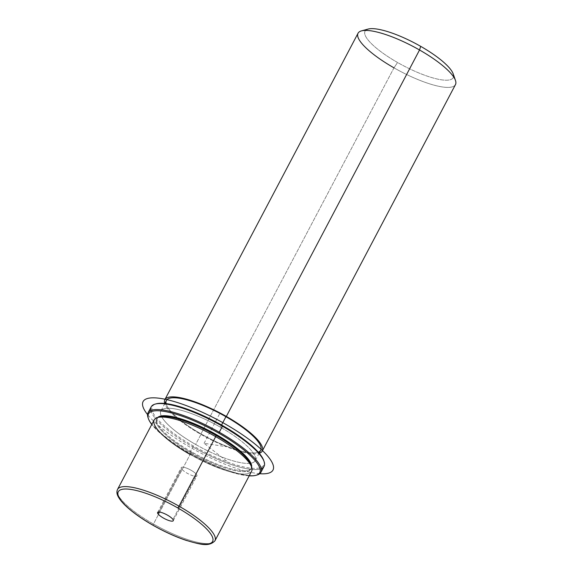 <?xml version="1.0" encoding="UTF-8"?>
<svg xmlns="http://www.w3.org/2000/svg" width="573" height="573" viewBox="0 0 573 573"><rect width="100%" height="100%" fill="white"/><g stroke="black" fill="none" stroke-linecap="round" stroke-linejoin="round"><path stroke-width="0.43" stroke-dasharray="2.87 2.15" d="M196.618 474.609A8.831 2.242 27.8 0 1 191.497 475.275A8.831 2.242 27.8 0 1 181.591 468.843A8.831 2.242 27.8 0 1 186.719 468.177A8.831 2.242 27.8 0 1 196.618 474.609A8.831 2.242 -152.2 0 0 188.417 468.893A8.831 2.242 -152.2 0 0 181.29 467.604A8.831 2.242 -152.2 0 0 181.591 468.843L158.828 512.026L181.591 468.843A8.831 2.242 -152.2 0 0 189.792 474.559A8.831 2.242 -152.2 0 0 196.919 475.848A8.831 2.242 -152.2 0 0 196.618 474.609L172.96 519.475L196.618 474.609M250.859 464.911A53.318 13.53 27.8 0 1 191.325 452.699L190.129 454.475A55.065 13.974 -152.2 0 0 251.619 467.088M251.619 471.235A55.065 13.974 27.8 0 1 190.129 454.475L191.325 452.699A53.318 13.53 27.8 0 1 159.838 416.922M158.814 417.273A53.318 13.53 -152.2 0 0 156.529 419.192A53.318 13.53 -152.2 0 0 191.325 452.699L191.719 451.947A53.318 13.53 -152.2 0 0 251.619 467.081A53.318 13.53 27.8 0 1 251.253 468.177A53.318 13.53 27.8 0 1 191.719 451.947L191.325 452.699A53.318 13.53 -152.2 0 0 250.859 468.922A53.318 13.53 -152.2 0 0 251.153 465.956M191.719 451.947A53.318 13.53 27.8 0 1 156.923 418.44A53.318 13.53 27.8 0 1 157.625 417.524A53.318 13.53 -152.2 0 0 191.719 451.947M220.404 427.186L221.55 425.016L220.404 427.186A53.318 13.53 -152.2 0 0 160.87 410.963A53.318 13.53 -152.2 0 0 195.658 444.469A53.318 13.53 -152.2 0 0 255.193 460.692A53.318 13.53 -152.2 0 0 220.404 427.186A53.318 13.53 27.8 0 1 253.982 462.039A53.318 13.53 27.8 0 1 195.658 444.469L201.18 433.997L195.658 444.469A53.318 13.53 27.8 0 1 162.087 409.623A53.318 13.53 27.8 0 1 220.404 427.186M260.715 450.228A53.318 13.53 27.8 0 1 201.18 433.997A53.318 13.53 27.8 0 1 166.392 400.491M455.471 84.589A55.065 13.974 27.8 0 1 393.98 67.836L200.772 434.284A55.065 13.974 -152.2 0 0 259.218 453.272A55.065 13.974 27.8 0 1 200.772 434.284A55.065 13.974 27.8 0 1 164.716 403.449A55.065 13.974 -152.2 0 0 200.772 434.284L393.98 67.836A55.065 13.974 27.8 0 1 358.053 33.227M166.127 403.607A53.318 13.53 -152.2 0 0 201.18 433.997A53.318 13.53 -152.2 0 0 258.294 452.204M453.2 73.91A49.822 12.642 27.8 0 1 397.562 62.5L393.98 67.836L397.562 62.5A49.822 12.642 27.8 0 1 368.145 29.065M393.98 67.836A55.065 13.974 -152.2 0 0 455.471 80.449M365.624 30.412A49.822 12.642 -152.2 0 0 397.562 62.5A49.822 12.642 -152.2 0 0 453.515 76.746M152.977 525.183L153.457 524.03A55.065 13.974 -152.2 0 0 214.947 540.783A55.065 13.974 27.8 0 1 153.457 524.03L190.129 454.475L153.457 524.03A55.065 13.974 27.8 0 1 117.529 489.421A55.065 13.974 -152.2 0 0 153.457 524.03L152.998 525.262M190.129 454.475A55.065 13.974 27.8 0 1 154.194 419.873M249.191 475.826A62.93 15.972 27.8 0 1 189.484 453.508A62.93 15.972 27.8 0 1 151.773 424.464A62.93 15.972 -152.2 0 0 189.484 453.508A62.93 15.972 -152.2 0 0 249.191 475.826M256.969 475.031A63.804 16.194 27.8 0 1 189.677 452.899L189.484 453.508L189.677 452.899A63.804 16.194 27.8 0 1 148.042 417.602M263.702 460.448A62.93 15.972 27.8 0 1 193.43 446.03A62.93 15.972 27.8 0 1 155.734 403.965A62.93 15.972 -152.2 0 0 193.43 446.03A62.93 15.972 -152.2 0 0 263.874 460.979M148.249 418.154A63.804 16.194 -152.2 0 0 189.677 452.899L192.829 446.919A63.804 16.194 27.8 0 1 151.2 406.816M264.081 466.336A63.804 16.194 27.8 0 1 192.829 446.919L189.677 452.899A63.804 16.194 -152.2 0 0 256.389 475.175M150.864 410.469A63.804 16.194 -152.2 0 0 192.829 446.919L193.43 446.03L192.829 446.919A63.804 16.194 -152.2 0 0 261.259 468.671M226.643 461.107L204.088 443.309L225.655 446.575M204.088 443.309L219.86 413.391M259.755 473.713A73.423 18.63 27.8 0 1 162.746 428.969A73.423 18.63 27.8 0 1 147.555 414.551M251.253 468.177L250.859 468.922M156.923 418.44L156.529 419.192M259.154 453.193L255.193 460.692M164.823 403.456L160.87 410.963M157.632 512.477L181.29 467.604M173.261 520.714L196.919 475.848"/><path stroke-width="0.86" d="M251.153 465.956A53.318 13.53 -152.2 0 0 216.071 435.416L216.465 434.663A53.318 13.53 -152.2 0 0 157.625 417.524L159.838 416.922A53.318 13.53 27.8 0 1 216.071 435.416L215.684 436.626L216.071 435.416A53.318 13.53 27.8 0 1 250.859 464.911L251.619 467.088A55.065 13.974 -152.2 0 0 215.684 436.626A55.065 13.974 -152.2 0 0 157.611 417.524A55.065 13.974 -152.2 0 0 190.129 454.475M157.625 417.524A53.318 13.53 27.8 0 1 216.465 434.663A53.318 13.53 27.8 0 1 251.619 467.081A53.318 13.53 -152.2 0 0 216.465 434.663L216.071 435.416A53.318 13.53 -152.2 0 0 158.814 417.273M164.823 403.456L166.392 400.491A53.318 13.53 27.8 0 1 225.927 416.714L221.55 425.016L225.927 416.714A53.318 13.53 27.8 0 1 260.715 450.228L259.154 453.193M164.716 403.449A55.065 13.974 27.8 0 1 226.335 416.435A55.065 13.974 27.8 0 1 259.218 453.272A55.065 13.974 -152.2 0 0 262.262 451.037A55.065 13.974 -152.2 0 0 226.335 416.435A55.065 13.974 -152.2 0 0 164.845 399.675A55.065 13.974 -152.2 0 0 164.716 403.449M258.294 452.204A53.318 13.53 -152.2 0 0 225.927 416.714A53.318 13.53 -152.2 0 0 166.127 403.607M164.845 399.675L358.053 33.227A55.065 13.974 27.8 0 1 419.536 49.987L226.335 416.435L419.536 49.987A55.065 13.974 27.8 0 1 455.471 84.589L262.262 451.037M361.463 30.885L368.145 29.065A49.822 12.642 27.8 0 1 420.689 46.349L419.536 49.987A55.065 13.974 -152.2 0 0 361.463 30.885A55.065 13.974 -152.2 0 0 393.98 67.836M419.536 49.987L420.689 46.349A49.822 12.642 27.8 0 1 453.2 73.91L455.471 80.449A55.065 13.974 -152.2 0 0 419.536 49.987M453.515 76.746A49.822 12.642 -152.2 0 0 420.689 46.349A49.822 12.642 -152.2 0 0 365.624 30.412M157.933 513.716A8.831 2.242 27.8 0 1 157.632 512.477A8.831 2.242 27.8 0 1 164.759 513.759A8.831 2.242 27.8 0 1 172.96 519.475A8.831 2.242 27.8 0 1 173.261 520.714A8.831 2.242 27.8 0 1 166.134 519.432A8.831 2.242 27.8 0 1 157.933 513.716L158.828 512.026L157.933 513.716A8.831 2.242 -152.2 0 0 167.839 520.148A8.831 2.242 -152.2 0 0 172.96 519.475A8.831 2.242 -152.2 0 0 163.061 513.05A8.831 2.242 -152.2 0 0 157.933 513.716M152.998 525.262C143.006 519.539 134.705 513.788 128.08 508.007C123.51 504.004 120.301 500.365 118.453 497.092C116.799 494.306 116.491 491.749 117.529 489.421L154.194 419.873A55.065 13.974 27.8 0 1 215.684 436.626A55.065 13.974 27.8 0 1 251.619 471.235L214.947 540.783C208.579 547.502 199.132 543.956 186.239 540.396C175.503 536.786 164.422 531.737 152.998 525.262L153.077 525.24A53.318 13.53 -152.2 0 0 211.394 542.803A53.318 13.53 -152.2 0 0 177.823 507.957L179.02 506.174A55.065 13.974 -152.2 0 0 117.529 489.421A55.065 13.974 27.8 0 1 179.02 506.174L215.684 436.626L179.02 506.174A55.065 13.974 27.8 0 1 214.947 540.783A55.065 13.974 -152.2 0 0 179.02 506.174L177.823 507.957A53.318 13.53 -152.2 0 0 119.499 490.388A53.318 13.53 -152.2 0 0 153.077 525.24A53.318 13.53 27.8 0 1 119.499 490.388A53.318 13.53 27.8 0 1 177.823 507.957A53.318 13.53 27.8 0 1 211.394 542.803A53.318 13.53 27.8 0 1 153.077 525.24L152.977 525.183M148.421 418.691L148.042 417.602A63.804 16.194 27.8 0 1 219.294 432.221L218.693 433.109A62.93 15.972 -152.2 0 0 148.421 418.691A62.93 15.972 -152.2 0 0 151.773 424.464A62.93 15.972 27.8 0 1 162.266 411.099A62.93 15.972 27.8 0 1 218.693 433.109A62.93 15.972 27.8 0 1 249.191 475.826A62.93 15.972 -152.2 0 0 255.852 475.332A62.93 15.972 -152.2 0 0 218.693 433.109L219.294 432.221A63.804 16.194 27.8 0 1 256.969 475.031L255.852 475.332M263.874 460.979A62.93 15.972 -152.2 0 0 222.639 425.632A62.93 15.972 -152.2 0 0 155.734 403.965A62.93 15.972 27.8 0 1 156.271 403.8A62.93 15.972 27.8 0 1 222.639 425.632A62.93 15.972 27.8 0 1 263.702 460.448L264.081 461.537A63.804 16.194 -152.2 0 0 222.446 426.233L219.294 432.221A63.804 16.194 -152.2 0 0 148.042 412.804A63.804 16.194 -152.2 0 0 148.249 418.154M148.042 412.804L151.2 406.816A63.804 16.194 27.8 0 1 222.446 426.233A63.804 16.194 27.8 0 1 264.081 466.336L260.923 472.317A63.804 16.194 -152.2 0 0 219.294 432.221L222.446 426.233A63.804 16.194 -152.2 0 0 155.154 404.101A63.804 16.194 -152.2 0 0 150.864 410.469M256.389 475.175A63.804 16.194 -152.2 0 0 260.923 472.317M261.259 468.671A63.804 16.194 -152.2 0 0 264.081 461.537M147.555 414.551A73.423 18.63 27.8 0 1 170.962 400.649A73.423 18.63 27.8 0 1 253.316 442.685A73.423 18.63 27.8 0 1 259.755 473.713M155.154 404.101L156.271 403.8"/></g></svg>

